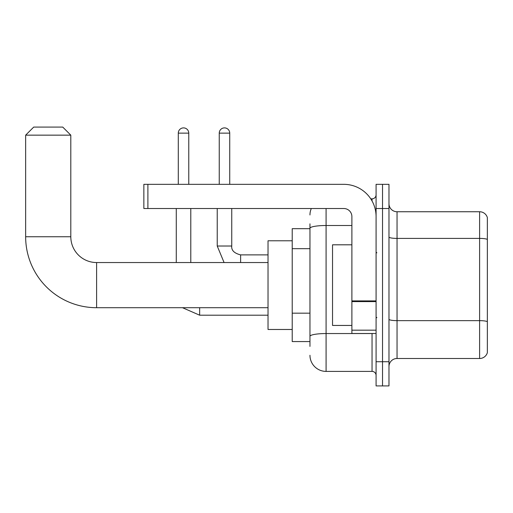 <?xml version="1.0" encoding="UTF-8"?>
<svg xmlns="http://www.w3.org/2000/svg" width="513" height="513" viewBox="0 0 513 513"><rect width="100%" height="100%" fill="white"/><g stroke="black" fill="none" stroke-linecap="round" stroke-linejoin="round"><path stroke-width="0.77" d="M309.961 228.683L292.218 228.683L292.218 341.568L309.961 341.568M309.961 346.403L309.961 223.841M376.08 361.723L376.08 385.917L382.531 385.917L382.531 361.723L382.531 385.917L388.976 385.917L388.976 361.723L382.531 361.723L382.531 208.522L382.531 361.723L376.08 361.723L376.08 208.522L382.531 208.522L382.531 184.334L382.531 208.522L388.976 208.522L388.976 361.723M388.976 208.522L388.976 184.334L376.08 184.334L376.08 208.522M326.088 208.522L326.088 371.399L372.047 371.399L372.047 333.501M370.764 198.845L372.047 198.845A4.033 4.033 0 0 0 376.08 194.818M309.961 243.835L309.961 228.298A16.127 2.802 180 0 1 326.088 225.502L351.886 225.502M376.08 375.433A4.033 4.033 0 0 0 372.047 371.399M309.961 214.973A16.127 16.127 0 0 1 311.308 208.522M326.088 371.399A16.127 16.127 0 0 1 309.961 355.272M388.976 366.564A8.061 8.061 0 0 1 397.043 358.497L479.61 358.497L479.61 211.747L397.043 211.747A8.061 8.061 0 0 1 388.976 203.687A8.061 8.061 0 0 0 397.043 211.747L397.043 358.497M487.35 217.557A8.061 8.061 0 0 0 479.61 211.747A8.061 8.061 0 0 1 487.35 217.557L487.35 352.694A8.061 8.061 0 0 1 479.61 358.497M268.03 307.704L96.604 307.704A70.954 70.954 0 0 1 25.65 236.743L25.65 135.15L33.711 127.083L62.74 127.083L70.807 135.15L25.65 135.15M96.604 307.704L96.604 262.547A25.804 25.804 0 0 1 70.807 236.743L70.807 135.15M292.218 240.777L268.03 240.777L268.03 329.474L292.218 329.474M178.287 184.334L178.287 133.13A5.239 5.239 0 0 1 183.526 127.891A5.239 5.239 0 0 1 188.771 133.13L188.771 184.334M190.785 262.547L190.785 208.522M176.273 262.547L176.273 208.522M219.25 184.334L219.25 133.13A5.239 5.239 0 0 1 224.489 127.891A5.239 5.239 0 0 1 229.728 133.13L229.728 184.334M376.08 333.501L351.886 333.501L351.886 300.9L376.08 300.9M376.08 216.589A32.255 32.255 0 0 0 343.825 184.334L147.891 184.334L147.891 208.522L343.825 208.522A8.061 8.061 0 0 1 351.886 216.589L351.886 300.9M147.891 208.522L143.858 208.522L143.858 184.334L147.891 184.334M351.886 244.81L332.533 244.81L332.533 325.441L351.886 325.441M309.961 248.67L292.218 248.67M309.961 313.174L292.218 313.174M373.445 333.501A4.033 0.699 0 0 1 372.047 333.546L326.088 333.546A16.127 2.802 180 0 0 309.961 336.348M372.047 200.974L372.047 198.845M487.35 239.411A8.061 1.398 180 0 0 479.61 238.404L397.043 238.404A8.061 1.398 0 0 1 388.976 237M487.35 321.657A8.061 1.398 180 0 0 479.61 320.644L397.043 320.644A8.061 1.398 -0 0 1 388.976 319.246M25.65 236.743L70.807 236.743M199.653 307.704L199.653 315.2L182.493 307.704L199.653 315.2L268.03 315.2M178.287 133.13L188.771 133.13M224.078 262.547L217.23 246.016L224.078 262.547L217.23 246.016L231.729 246.016M231.748 208.522L231.748 246.016C231.26 250.318 234.217 253.275 240.616 254.89C234.217 253.275 231.26 250.318 231.748 246.016C231.26 250.318 234.217 253.275 240.616 254.89L240.616 262.547M219.25 133.13L229.728 133.13M376.08 301.599L351.886 301.599M351.886 330.173L376.08 330.173M268.03 262.547L96.604 262.547M268.03 254.89L240.616 254.89M217.23 246.016L217.23 208.522M376.882 252.871L376.08 252.063M376.882 317.38L376.08 318.182"/></g></svg>
